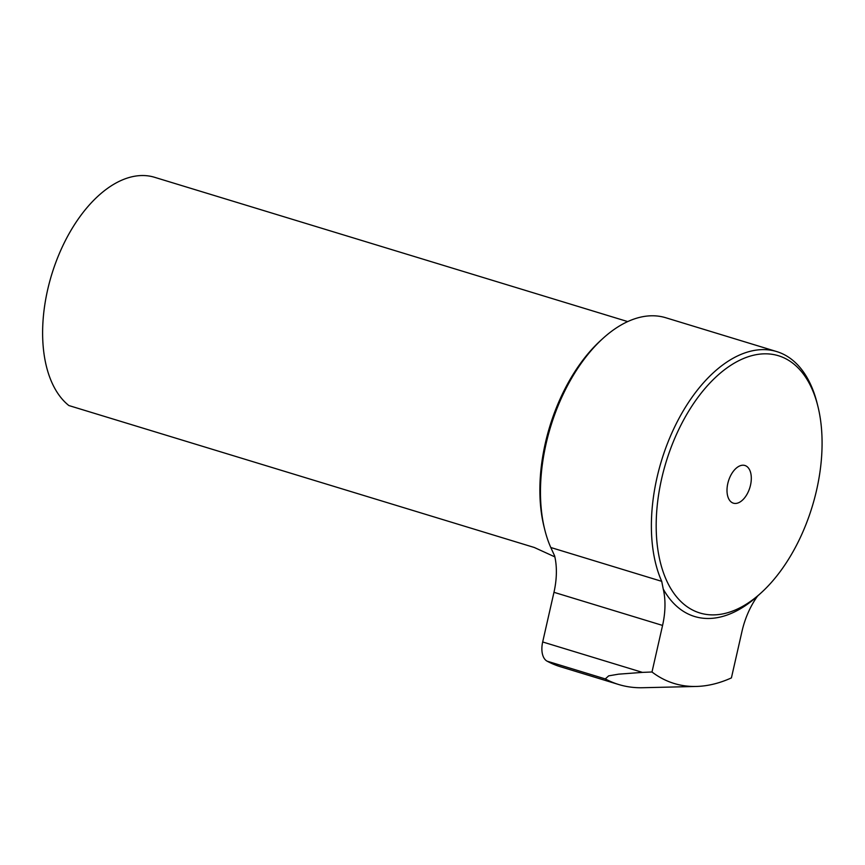 <?xml version="1.0" encoding="UTF-8"?>
<svg xmlns="http://www.w3.org/2000/svg" width="865" height="865" viewBox="0 0 865 865"><rect width="100%" height="100%" fill="white"/><g stroke="black" fill="none" stroke-linecap="round" stroke-linejoin="round"><path stroke-width="1.3" d="M542.679 641.971A19.7 11.191 107 0 0 547.113 661.174A226.608 128.68 107 0 0 560.574 666.785L618.745 684.529A226.608 128.68 107 0 0 642.641 687.729L696.26 686.453A209.449 118.938 107 0 0 731.412 677.901L741.997 631.331A59.112 33.573 107 0 1 757.61 596.039A139.416 79.169 -73 0 1 704.564 618.356A139.416 79.169 -73 0 1 663.239 589.033L661.714 581.334L550.789 547.502L554.638 555.914A59.112 33.573 -73 0 1 553.968 592.309L662.568 625.427L651.994 671.997L642.446 672.386L542.679 641.971L553.968 592.309M547.113 661.174L605.295 678.917L608.679 675.857L618.551 674.17L642.446 672.386M605.295 678.917A226.608 128.68 107 0 0 618.745 684.529M651.994 671.997A209.449 118.938 107 0 0 696.26 686.453M662.568 625.427A59.112 33.573 107 0 0 663.239 589.033M817.955 406.572A134.486 76.369 107 0 0 681.977 423.072A134.486 76.369 107 0 0 709.527 614.766A134.486 76.369 107 0 0 761.146 592.828A134.486 76.369 107 0 0 817.955 406.572L817.252 403.75A137.935 78.326 107 0 0 776.684 351.568A137.935 78.326 107 0 0 676.16 423.872A137.935 78.326 107 0 0 661.714 581.334M550.789 547.502A137.935 78.326 -73 0 1 544.701 529.434A137.935 78.326 -73 0 1 602.959 338.399A137.935 78.326 -73 0 1 665.747 317.736L776.684 351.568M761.146 592.828L757.61 596.039M627.698 321.585L154.5 177.271A123.154 69.935 107 0 0 56.041 261.814A123.154 69.935 107 0 0 68.865 405.544L534.311 547.491L554.865 556.887M602.959 338.399L600.807 340.356A134.486 76.369 107 0 0 543.999 526.612L544.701 529.434M734.818 503.441A19.7 11.191 107 0 0 750.204 486.389A19.7 11.191 107 0 0 744.906 465.489A19.7 11.191 107 0 0 728.449 481.07A19.7 11.191 107 0 0 733.412 503.181A19.7 11.191 107 0 0 734.818 503.441"/></g></svg>
